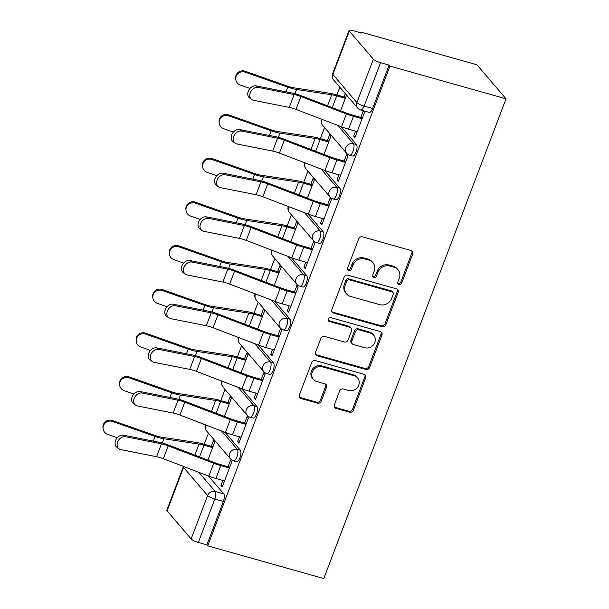 <?xml version="1.0" encoding="UTF-8"?>
<svg xmlns="http://www.w3.org/2000/svg" width="609" height="609" viewBox="0 0 609 609"><rect width="100%" height="100%" fill="white"/><g stroke="black" fill="none" stroke-linecap="round" stroke-linejoin="round"><path stroke-width="0.91" d="M398.994 284.616A2.109 1.911 139.4 0 0 401.62 283.231L412.704 254.037A3.015 2.725 139.4 0 0 411.052 250.527L362.446 236.832A3.015 2.725 139.4 0 0 358.701 238.819L347.617 268.013A2.109 1.911 139.4 0 0 348.774 270.472A2.109 1.911 139.4 0 0 351.393 269.079L352.832 265.303A9.637 8.724 139.4 0 1 364.806 258.947L368.856 260.081A9.637 8.724 139.4 0 1 372.845 262.608A9.637 8.724 139.4 0 1 374.162 271.309L372.723 275.085A2.109 1.911 139.4 0 0 373.888 277.544A2.109 1.911 139.4 0 0 376.507 276.151L377.938 272.375A9.637 8.724 139.4 0 1 389.92 266.019L393.97 267.161A9.637 8.724 139.4 0 1 397.951 269.68A9.637 8.724 139.4 0 1 399.268 278.389L397.837 282.165A2.109 1.911 139.4 0 0 398.994 284.616M397.799 283.489A2.109 1.911 139.4 0 0 400.768 282.233L411.851 253.047A3.015 2.725 139.4 0 0 411.798 250.878M347.572 269.338A2.109 1.911 139.4 0 0 350.54 268.082L351.979 264.306L352.832 265.303M372.685 276.41A2.109 1.911 139.4 0 0 375.654 275.161L377.093 271.386L377.938 272.375M334.341 404.863A3.015 2.725 139.4 0 0 335.993 408.373L349.635 412.209A3.015 2.725 139.4 0 0 353.372 410.222L365.689 377.808A3.015 2.725 139.4 0 0 364.03 374.299L315.432 360.604A3.015 2.725 139.4 0 0 311.686 362.591L299.369 395.013A3.015 2.725 139.4 0 0 301.029 398.514L317.502 403.158A3.015 2.725 139.4 0 0 321.24 401.171L326.515 387.301A3.015 2.725 139.4 0 0 324.856 383.792L316.688 381.485A8.062 7.293 139.4 0 1 313.361 379.384A8.062 7.293 139.4 0 1 313.27 370.211A8.062 7.293 139.4 0 1 322.275 366.793L354.271 375.806A8.062 7.293 139.4 0 1 357.597 377.915A8.062 7.293 139.4 0 1 357.689 387.088A8.062 7.293 139.4 0 1 348.683 390.506L343.354 388.999A3.015 2.725 139.4 0 0 339.609 390.986L334.341 404.863M207.715 545.839L389.95 66.099L506.033 98.81L323.798 578.55L207.715 545.839L206.862 544.849L198.336 542.444A6.136 1.347 -159.2 0 1 191.135 538.912L167.079 510.822A6.136 1.347 -159.2 0 1 166.843 510.19L183.324 466.806A6.136 1.347 -159.2 0 0 183.56 467.438L167.079 510.822M382.087 326.767A3.015 2.725 139.4 0 0 385.832 324.78L398.149 292.366A3.015 2.725 139.4 0 0 396.489 288.856L347.884 275.161A3.015 2.725 139.4 0 0 344.146 277.148L331.829 309.57A3.015 2.725 139.4 0 0 333.488 313.072L382.087 326.767L381.242 325.777A3.015 2.725 139.4 0 0 384.979 323.79L397.296 291.368A3.015 2.725 139.4 0 0 397.243 289.206M381.919 335.087L369.602 367.501A3.015 2.725 139.4 0 1 365.857 369.488L317.259 355.793A3.015 2.725 139.4 0 1 315.599 352.291L320.874 338.414A3.015 2.725 139.4 0 1 324.612 336.427L344.329 341.984A3.015 2.725 139.4 0 0 348.066 339.997L351.568 330.794A3.015 2.725 139.4 0 0 349.909 327.284L329.385 321.499A2.109 1.911 139.4 0 1 328.495 318.545A2.109 1.911 139.4 0 1 330.847 317.654L380.26 331.578A3.015 2.725 139.4 0 1 381.919 335.087L381.067 334.09L368.757 366.511L369.602 367.501M208.453 475.994L223.769 493.884L215.243 491.478A6.136 2.238 105.7 0 1 214.817 499.06L198.336 542.444M349.315 31.082L332.834 74.465L356.889 102.556L373.37 59.172L349.315 31.082A6.136 1.347 20.8 0 1 349.079 30.45A6.136 1.347 20.8 0 1 353.113 30.648L361.647 33.046L360.794 32.056L360.536 32.734M339.845 87.209L336.891 94.974M324.536 127.494L320.304 138.639M307.956 171.159L303.724 182.304M291.368 214.825L287.136 225.962M274.781 258.49L270.548 269.627M258.193 302.148L253.961 313.292M241.606 345.813L237.373 356.958M225.018 389.478L220.793 400.623M208.438 433.144L204.205 444.281M360.794 32.056L476.877 64.767L506.033 98.81M373.37 59.172A6.136 1.347 20.8 0 0 380.572 62.704L364.091 106.088A6.136 2.238 105.7 0 1 360.726 110.016L369.252 112.414A6.136 2.238 105.7 0 0 372.617 108.493L364.091 106.088A6.136 1.347 20.8 0 1 356.889 102.556A6.136 5.557 139.4 0 0 357.727 108.097A6.136 6.136 0 0 0 360.726 110.016M389.95 66.099L389.098 65.11L380.572 62.704M355.549 131.148L353.677 136.073L355.336 136.538M353.677 136.073L354.948 137.558L364.517 112.368L363.246 110.884L360.772 117.385M338.962 174.806L337.089 179.731L338.368 181.223L347.937 156.033L346.658 154.541L344.184 161.05M323.996 154.45L330.931 136.18L329.659 134.688L327.398 140.633M337.089 179.731L338.749 180.203M322.374 218.471L320.501 223.396L321.78 224.888L331.349 199.699L330.07 198.207L327.604 204.715M307.408 198.115L314.351 179.845L313.072 178.353L310.811 184.299M320.501 223.396L322.169 223.868M305.787 262.136L303.914 267.062L305.193 268.554L314.762 243.356L313.483 241.872L311.016 248.373M290.82 241.781L297.763 223.511L296.484 222.019L294.231 227.964M303.914 267.062L305.581 267.526M289.199 305.802L287.334 310.727L288.605 312.211L298.174 287.022L296.903 285.537L294.429 292.038M274.233 285.438L281.175 267.168L279.904 265.684L277.643 271.629M287.334 310.727L288.993 311.191M272.619 349.459L270.746 354.385L272.017 355.877L281.586 330.687L280.315 329.195L277.841 335.704M257.653 329.104L264.588 310.834L263.316 309.349L261.055 315.295M270.746 354.385L272.406 354.857M256.031 393.125L254.159 398.05L255.43 399.542L264.999 374.352L263.727 372.86L261.253 379.369M241.065 372.769L248 354.499L246.729 353.007L244.468 358.952M254.159 398.05L255.818 398.522M239.444 436.79L237.571 441.715L238.85 443.207L248.419 418.018L247.14 416.526L244.673 423.034M224.477 416.434L231.42 398.164L230.141 396.672L227.88 402.618M237.571 441.715L239.238 442.187M222.856 480.455L220.983 485.381L222.262 486.865L231.831 461.675L230.552 460.191L228.086 466.692M207.89 460.092L214.832 441.822L213.553 440.337L211.3 446.283M225.041 432.329L240.357 450.218L237.327 449.366A6.136 2.238 105.7 0 1 237.145 456.27A6.136 2.238 105.7 0 1 233.536 460.868L236.566 461.721A6.136 2.238 -74.3 0 0 240.167 457.123A6.136 2.238 -74.3 0 0 240.357 450.218M241.628 388.664L256.945 406.553L253.915 405.701A6.136 2.238 105.7 0 1 253.732 412.605A6.136 2.238 105.7 0 1 250.124 417.211L253.154 418.063A6.136 2.238 -74.3 0 0 256.754 413.458A6.136 2.238 -74.3 0 0 256.945 406.553M258.208 345.006L273.525 362.888L270.503 362.035A6.136 2.238 105.7 0 1 270.312 368.94A6.136 2.238 105.7 0 1 266.712 373.545L269.734 374.398A6.136 2.238 -74.3 0 0 273.342 369.792A6.136 2.238 -74.3 0 0 273.525 362.888M274.796 301.341L290.112 319.23L287.09 318.378A6.136 2.238 105.7 0 1 286.9 325.275A6.136 2.238 105.7 0 1 283.299 329.88L286.321 330.733A6.136 2.238 -74.3 0 0 289.93 326.127A6.136 2.238 -74.3 0 0 290.112 319.23M291.384 257.676L306.7 275.565L303.67 274.712A6.136 2.238 105.7 0 1 303.488 281.617A6.136 2.238 105.7 0 1 299.879 286.215L302.909 287.067A6.136 2.238 -74.3 0 0 306.517 282.469A6.136 2.238 -74.3 0 0 306.7 275.565M307.971 214.01L323.288 231.9L320.258 231.047A6.136 2.238 105.7 0 1 320.075 237.952A6.136 2.238 105.7 0 1 316.467 242.557L319.497 243.41A6.136 2.238 -74.3 0 0 323.097 238.804A6.136 2.238 -74.3 0 0 323.288 231.9M324.559 170.353L339.875 188.234L336.846 187.382A6.136 2.238 105.7 0 1 336.663 194.286A6.136 2.238 105.7 0 1 333.054 198.892L336.084 199.744A6.136 2.238 -74.3 0 0 339.685 195.139A6.136 2.238 -74.3 0 0 339.875 188.234M341.139 126.687L356.455 144.577L353.433 143.724A6.136 2.238 105.7 0 1 353.25 150.621A6.136 2.238 105.7 0 1 349.642 155.226L352.664 156.079A6.136 2.238 -74.3 0 0 356.273 151.474A6.136 2.238 -74.3 0 0 356.455 144.577M345.28 93.565L343.986 96.976M340.583 110.785L346.559 95.05M220.983 485.381L222.65 485.845M206.862 544.849L223.343 501.466A6.136 2.238 -74.3 0 0 223.769 493.884M389.098 65.11L372.617 108.493M397.951 269.68L397.106 268.691A9.637 8.724 139.4 0 0 393.117 266.171L393.97 267.161M377.093 271.386A9.637 8.724 139.4 0 1 389.067 265.029L393.117 266.171M372.845 262.608L371.992 261.611A9.637 8.724 139.4 0 0 368.011 259.091L368.856 260.081M351.979 264.306A9.637 8.724 139.4 0 1 363.961 257.95L368.011 259.091M331.882 311.732A3.015 2.725 139.4 0 0 332.636 312.082L381.242 325.777M393.216 294.322A2.109 1.911 139.4 0 0 392.059 291.863L349.399 279.843A2.109 1.911 139.4 0 0 346.772 281.236L345.265 285.218A9.637 8.724 139.4 0 0 346.582 293.926A9.637 8.724 139.4 0 0 350.563 296.446L379.727 304.66A9.637 8.724 139.4 0 0 391.709 298.303L393.216 294.322M392.927 292.419L392.082 291.422A2.109 1.911 139.4 0 0 391.206 290.874L392.059 291.863M346.582 293.926L345.729 292.929A9.637 8.724 139.4 0 1 344.412 284.228L345.927 280.239A2.109 1.911 139.4 0 1 348.546 278.853L391.206 290.874M315.652 354.453A3.015 2.725 139.4 0 0 316.406 354.803L365.012 368.498A3.015 2.725 139.4 0 0 368.757 366.511M351.157 328.068L350.304 327.079A3.015 2.725 139.4 0 0 349.056 326.287L328.54 320.509L329.385 321.499M364.776 347.747A8.062 7.293 139.4 0 0 373.781 344.329A8.062 7.293 139.4 0 0 373.69 335.156A8.062 7.293 139.4 0 0 370.363 333.047L359.089 329.872A3.015 2.725 139.4 0 0 355.344 331.859L351.85 341.063A3.015 2.725 139.4 0 0 353.509 344.565L364.776 347.747M373.69 335.156L372.845 334.158A8.062 7.293 139.4 0 0 369.511 332.05L370.363 333.047M352.261 343.781L351.408 342.791A3.015 2.725 139.4 0 1 350.997 340.066L354.499 330.862A3.015 2.725 139.4 0 1 358.237 328.875L369.511 332.05M381.067 334.09A3.015 2.725 139.4 0 0 381.013 331.928M357.597 377.915L356.752 376.918A8.062 7.293 139.4 0 0 353.418 374.809L354.271 375.806M313.361 379.384L312.508 378.387A8.062 7.293 139.4 0 1 312.417 369.214A8.062 7.293 139.4 0 1 321.423 365.796L353.418 374.809M299.422 397.175A3.015 2.725 139.4 0 0 300.176 397.525L316.65 402.168A3.015 2.725 139.4 0 0 320.395 400.182L325.663 386.304A3.015 2.725 139.4 0 0 325.609 384.134M334.394 407.025A3.015 2.725 139.4 0 0 335.148 407.375L348.782 411.22A3.015 2.725 139.4 0 0 352.527 409.233L364.837 376.811A3.015 2.725 139.4 0 0 364.783 374.649M235.767 79.398L235.653 78.424A7.057 6.844 -6.4 0 1 245.115 71.2L245.221 72.174A7.057 6.844 173.6 0 0 235.767 79.398A7.057 6.844 173.6 0 0 240.334 85.047L249.979 88.434M345.311 98.323L336.678 95.895A15.347 3.372 20.8 0 0 331.73 94.783L296.553 89.462A15.347 3.372 -159.2 0 1 287.775 87.14L245.221 72.174M345.646 97.44L335.567 94.601A19.336 4.255 20.8 0 0 329.34 93.207L294.162 87.879A11.358 2.497 -159.2 0 1 287.669 86.166L245.115 71.2M258.307 87.414A7.057 5.466 126.8 0 0 250.809 91.624A7.057 5.466 126.8 0 0 251.631 99.503A7.057 5.466 126.8 0 0 253.42 100.287L289.252 107.405L294.139 94.532L258.307 87.414L256.29 85.899A7.057 5.466 -53.2 0 0 248.784 90.109A7.057 5.466 -53.2 0 0 249.614 97.988L251.631 99.503M362.439 117.857L352.36 115.017A15.347 3.372 -159.2 0 1 346.757 113.152L301.242 95.742A15.347 3.372 20.8 0 0 292.122 93.017L256.29 85.899M362.104 118.74L353.464 116.304A19.336 4.255 -159.2 0 1 346.407 113.959L300.892 96.549A11.358 2.497 20.8 0 0 294.139 94.532M357.209 131.613L348.569 129.177A19.336 4.255 -159.2 0 1 341.52 126.832L295.997 109.422A11.358 2.497 20.8 0 0 289.252 107.405M219.179 123.056L219.073 122.082A7.057 6.844 -6.4 0 1 228.527 114.857L228.641 115.832A7.057 6.844 173.6 0 0 219.179 123.056A7.057 6.844 173.6 0 0 223.747 128.712L233.392 132.1M328.731 141.988L320.09 139.552A15.347 3.372 20.8 0 0 315.142 138.449L279.965 133.12A15.347 3.372 -159.2 0 1 271.188 130.798L228.641 115.832M329.066 141.105L318.987 138.266A19.336 4.255 20.8 0 0 312.752 136.873L277.575 131.544A11.358 2.497 -159.2 0 1 271.081 129.824L228.527 114.857M202.591 166.721L202.485 165.747A7.057 6.844 -6.4 0 1 211.94 158.523L212.054 159.497A7.057 6.844 173.6 0 0 202.591 166.721A7.057 6.844 173.6 0 0 207.159 172.377L216.804 175.765M312.143 185.654L303.503 183.218A15.347 3.372 20.8 0 0 298.555 182.114L263.377 176.785A15.347 3.372 -159.2 0 1 254.6 174.463L212.054 159.497M312.478 184.771L302.399 181.931A19.336 4.255 20.8 0 0 296.164 180.538L260.987 175.209A11.358 2.497 -159.2 0 1 254.493 173.489L211.94 158.523M241.72 131.072A7.057 5.466 126.8 0 0 234.221 135.282A7.057 5.466 126.8 0 0 235.044 143.161A7.057 5.466 126.8 0 0 236.832 143.952L272.665 151.07L277.559 138.197L241.72 131.072L239.702 129.565A7.057 5.466 -53.2 0 0 232.204 133.774A7.057 5.466 -53.2 0 0 233.026 141.653L235.044 143.161M345.851 161.514L335.772 158.675A15.347 3.372 -159.2 0 1 330.177 156.81L284.654 139.4A15.347 3.372 20.8 0 0 275.534 136.682L239.702 129.565M345.516 162.405L336.876 159.969A19.336 4.255 -159.2 0 1 329.827 157.617L284.304 140.207A11.358 2.497 20.8 0 0 277.559 138.197M340.621 175.278L331.981 172.842A19.336 4.255 -159.2 0 1 324.932 170.497L279.409 153.087A11.358 2.497 20.8 0 0 272.665 151.07M225.132 174.737A7.057 5.466 126.8 0 0 217.634 178.947A7.057 5.466 126.8 0 0 218.456 186.826A7.057 5.466 126.8 0 0 220.245 187.618L256.077 194.735L260.972 181.863L225.132 174.737L223.115 173.222A7.057 5.466 -53.2 0 0 215.616 177.44A7.057 5.466 -53.2 0 0 216.439 185.311L218.456 186.826M329.263 205.18L319.185 202.34A15.347 3.372 -159.2 0 1 313.589 200.475L268.067 183.065A15.347 3.372 20.8 0 0 258.947 180.348L223.115 173.222M328.929 206.063L320.288 203.634A19.336 4.255 -159.2 0 1 313.239 201.282L267.716 183.872A11.358 2.497 20.8 0 0 260.972 181.863M324.034 218.943L315.401 216.507A19.336 4.255 -159.2 0 1 308.344 214.155L262.829 196.745A11.358 2.497 20.8 0 0 256.077 194.735M186.004 210.387L185.897 209.412A7.057 6.844 -6.4 0 1 195.36 202.188L195.466 203.162A7.057 6.844 173.6 0 0 186.004 210.387A7.057 6.844 173.6 0 0 190.579 216.035L200.216 219.43M295.555 229.319L286.915 226.883A15.347 3.372 20.8 0 0 281.967 225.779L246.797 220.45A15.347 3.372 -159.2 0 1 238.02 218.129L195.466 203.162M295.89 228.436L285.811 225.589A19.336 4.255 20.8 0 0 279.577 224.196L244.407 218.875A11.358 2.497 -159.2 0 1 237.906 217.154L195.36 202.188M169.416 254.052L169.31 253.078A7.057 6.844 -6.4 0 1 178.772 245.853L178.879 246.828A7.057 6.844 173.6 0 0 169.416 254.052A7.057 6.844 173.6 0 0 173.991 259.7L183.629 263.088M278.968 272.984L270.327 270.548A15.347 3.372 20.8 0 0 265.379 269.437L230.21 264.116A15.347 3.372 -159.2 0 1 221.432 261.794L178.879 246.828M279.303 272.094L269.224 269.254A19.336 4.255 20.8 0 0 262.989 267.861L227.819 262.532A11.358 2.497 -159.2 0 1 221.326 260.819L178.772 245.853M152.836 297.71L152.722 296.735A7.057 6.844 -6.4 0 1 162.184 289.519L162.291 290.493A7.057 6.844 173.6 0 0 152.836 297.71A7.057 6.844 173.6 0 0 157.404 303.366L167.041 306.753M262.38 316.642L253.747 314.214A15.347 3.372 20.8 0 0 248.799 313.102L213.622 307.773A15.347 3.372 -159.2 0 1 204.845 305.452L162.291 290.493M262.715 315.759L252.636 312.919A19.336 4.255 20.8 0 0 246.409 311.526L211.232 306.198A11.358 2.497 -159.2 0 1 204.738 304.477L162.184 289.519M208.552 218.403A7.057 5.466 126.8 0 0 201.046 222.612A7.057 5.466 126.8 0 0 201.876 230.491A7.057 5.466 126.8 0 0 203.657 231.275L239.497 238.401L244.384 225.52L208.552 218.403L206.527 216.888A7.057 5.466 -53.2 0 0 199.029 221.097A7.057 5.466 -53.2 0 0 199.851 228.976L201.876 230.491M312.676 248.845L302.597 246.006A15.347 3.372 -159.2 0 1 297.002 244.14L251.479 226.731A15.347 3.372 20.8 0 0 242.367 224.013L206.527 216.888M312.341 249.728L303.701 247.292A19.336 4.255 -159.2 0 1 296.652 244.947L251.129 227.538A11.358 2.497 20.8 0 0 244.384 225.52M307.454 262.601L298.813 260.172A19.336 4.255 -159.2 0 1 291.764 257.82L246.242 240.41A11.358 2.497 20.8 0 0 239.497 238.401M191.964 262.068A7.057 5.466 126.8 0 0 184.466 266.278A7.057 5.466 126.8 0 0 185.288 274.157A7.057 5.466 126.8 0 0 187.07 274.941L222.909 282.066L227.796 269.186L191.964 262.068L189.939 260.553A7.057 5.466 -53.2 0 0 182.441 264.763A7.057 5.466 -53.2 0 0 183.263 272.642L185.288 274.157M296.088 292.51L286.009 289.671A15.347 3.372 -159.2 0 1 280.414 287.806L234.891 270.396A15.347 3.372 20.8 0 0 225.779 267.678L189.939 260.553M295.753 293.393L287.113 290.957A19.336 4.255 -159.2 0 1 280.064 288.613L234.541 271.203A11.358 2.497 20.8 0 0 227.796 269.186M290.866 306.266L282.226 303.838A19.336 4.255 -159.2 0 1 275.177 301.485L229.654 284.076A11.358 2.497 20.8 0 0 222.909 282.066M175.377 305.726A7.057 5.466 126.8 0 0 167.878 309.943A7.057 5.466 126.8 0 0 168.701 317.814A7.057 5.466 126.8 0 0 170.49 318.606L206.322 325.724L211.209 312.851L175.377 305.726L173.359 304.218A7.057 5.466 -53.2 0 0 165.854 308.428A7.057 5.466 -53.2 0 0 166.683 316.307L168.701 317.814M279.508 336.176L269.429 333.329A15.347 3.372 -159.2 0 1 263.826 331.471L218.311 314.061A15.347 3.372 20.8 0 0 209.191 311.336L173.359 304.218M279.166 337.059L270.533 334.623A19.336 4.255 -159.2 0 1 263.476 332.27L217.961 314.861A11.358 2.497 20.8 0 0 211.209 312.851M274.278 349.931L265.638 347.495A19.336 4.255 -159.2 0 1 258.589 345.151L213.066 327.741A11.358 2.497 20.8 0 0 206.322 325.724M136.249 341.375L136.134 340.401A7.057 6.844 -6.4 0 1 145.597 333.176L145.711 334.151A7.057 6.844 173.6 0 0 136.249 341.375A7.057 6.844 173.6 0 0 140.816 347.031L150.461 350.419M245.792 360.307L237.16 357.871A15.347 3.372 20.8 0 0 232.212 356.767L197.034 351.439A15.347 3.372 -159.2 0 1 188.257 349.117L145.711 334.151M246.135 359.424L236.056 356.585A19.336 4.255 20.8 0 0 229.821 355.192L194.644 349.863A11.358 2.497 -159.2 0 1 188.151 348.142L145.597 333.176M158.789 349.391A7.057 5.466 126.8 0 0 151.291 353.601A7.057 5.466 126.8 0 0 152.113 361.48A7.057 5.466 126.8 0 0 153.902 362.271L189.734 369.389L194.629 356.516L158.789 349.391L156.772 347.884A7.057 5.466 -53.2 0 0 149.266 352.093A7.057 5.466 -53.2 0 0 150.096 359.972L152.113 361.48M262.921 379.833L252.842 376.994A15.347 3.372 -159.2 0 1 247.246 375.129L201.724 357.719A15.347 3.372 20.8 0 0 192.604 355.001L156.772 347.884M262.586 380.716L253.945 378.288A19.336 4.255 -159.2 0 1 246.896 375.936L201.373 358.526A11.358 2.497 20.8 0 0 194.629 356.516M257.691 393.597L249.051 391.161A19.336 4.255 -159.2 0 1 242.001 388.808L196.479 371.399A11.358 2.497 20.8 0 0 189.734 369.389M119.661 385.04L119.554 384.066A7.057 6.844 -6.4 0 1 129.009 376.842L129.123 377.816A7.057 6.844 173.6 0 0 119.661 385.04A7.057 6.844 173.6 0 0 124.228 390.689L133.873 394.084M229.212 403.973L220.572 401.537A15.347 3.372 20.8 0 0 215.624 400.433L180.447 395.104A15.347 3.372 -159.2 0 1 171.669 392.782L129.123 377.816M229.547 403.089L219.468 400.25A19.336 4.255 20.8 0 0 213.234 398.849L178.056 393.528A11.358 2.497 -159.2 0 1 171.563 391.808L129.009 376.842M142.202 393.056A7.057 5.466 126.8 0 0 134.703 397.266A7.057 5.466 126.8 0 0 135.525 405.145A7.057 5.466 126.8 0 0 137.314 405.929L173.146 413.054L178.041 400.182L142.202 393.056L140.184 391.541A7.057 5.466 -53.2 0 0 132.686 395.751A7.057 5.466 -53.2 0 0 133.508 403.63L135.525 405.145M246.333 423.499L236.254 420.659A15.347 3.372 -159.2 0 1 230.659 418.794L185.136 401.384A15.347 3.372 20.8 0 0 176.016 398.667L140.184 391.541M245.998 424.382L237.358 421.953A19.336 4.255 -159.2 0 1 230.309 419.601L184.786 402.191A11.358 2.497 20.8 0 0 178.041 400.182M241.103 437.262L232.471 434.826A19.336 4.255 -159.2 0 1 225.414 432.474L179.899 415.064A11.358 2.497 20.8 0 0 173.146 413.054M103.073 428.706L102.967 427.731A7.057 6.844 -6.4 0 1 112.429 420.507L112.536 421.481A7.057 6.844 173.6 0 0 103.073 428.706A7.057 6.844 173.6 0 0 107.641 434.354L117.286 437.749M212.625 447.638L203.985 445.202A15.347 3.372 20.8 0 0 199.036 444.098L163.867 438.769A15.347 3.372 -159.2 0 1 155.089 436.447L112.536 421.481M212.96 446.747L202.881 443.908A19.336 4.255 20.8 0 0 196.646 442.515L161.469 437.186A11.358 2.497 -159.2 0 1 154.975 435.473L112.429 420.507M125.621 436.722A7.057 5.466 126.8 0 0 118.116 440.931A7.057 5.466 126.8 0 0 118.945 448.81A7.057 5.466 126.8 0 0 120.727 449.594L156.559 456.72L161.454 443.839L125.621 436.722L123.597 435.207A7.057 5.466 -53.2 0 0 116.098 439.416A7.057 5.466 -53.2 0 0 116.92 447.295L118.945 448.81M229.745 467.164L219.666 464.324A15.347 3.372 -159.2 0 1 214.071 462.459L168.548 445.05A15.347 3.372 20.8 0 0 159.436 442.332L123.597 435.207M229.41 468.047L220.77 465.611A19.336 4.255 -159.2 0 1 213.721 463.266L168.198 445.857A11.358 2.497 20.8 0 0 161.454 443.839M224.523 480.92L215.883 478.491A19.336 4.255 -159.2 0 1 208.826 476.139L163.311 458.729A11.358 2.497 20.8 0 0 156.559 456.72M400.768 282.233L401.62 283.231M350.54 268.082L351.393 269.079M375.654 275.161L376.507 276.151M198.831 472.318L215.243 491.478A6.136 5.557 -40.6 0 0 207.616 495.528L183.56 467.438A6.136 5.557 -40.6 0 1 183.933 466.616M191.135 538.912L207.616 495.528A6.136 1.347 20.8 0 0 214.817 499.06L223.343 501.466M221.623 431.027L237.327 449.366A6.136 5.557 -40.6 0 0 229.7 453.416A6.136 5.557 -40.6 0 0 230.537 458.958A6.136 6.136 0 0 0 233.536 460.868M238.21 387.362L253.915 405.701A6.136 5.557 -40.6 0 0 246.287 409.75A6.136 5.557 -40.6 0 0 247.125 415.292A6.136 6.136 0 0 0 250.124 417.211M254.798 343.697L270.503 362.035A6.136 5.557 -40.6 0 0 262.875 366.085A6.136 5.557 -40.6 0 0 263.712 371.627A6.136 6.136 0 0 0 266.712 373.545M271.386 300.031L287.09 318.378A6.136 5.557 -40.6 0 0 279.462 322.42A6.136 5.557 -40.6 0 0 280.3 327.962A6.136 6.136 0 0 0 283.299 329.88M287.973 256.374L303.67 274.712A6.136 5.557 -40.6 0 0 296.043 278.762A6.136 5.557 -40.6 0 0 296.887 284.304A6.136 6.136 0 0 0 299.879 286.215M304.553 212.708L320.258 231.047A6.136 5.557 -40.6 0 0 312.63 235.097A6.136 5.557 -40.6 0 0 313.468 240.639A6.136 6.136 0 0 0 316.467 242.557M321.141 169.043L336.846 187.382A6.136 5.557 -40.6 0 0 329.218 191.432A6.136 5.557 -40.6 0 0 330.055 196.973A6.136 6.136 0 0 0 333.054 198.892M337.729 125.378L353.433 143.724A6.136 5.557 -40.6 0 0 345.805 147.766A6.136 5.557 -40.6 0 0 346.643 153.308A6.136 6.136 0 0 0 349.642 155.226M346.643 153.308L322.587 125.218A6.136 5.557 -40.6 0 1 321.75 119.676A6.136 5.557 139.4 0 1 321.895 119.326M330.055 196.973L306 168.883A6.136 5.557 -40.6 0 1 305.162 163.341A6.136 5.557 139.4 0 1 305.307 162.991M313.468 240.639L289.42 212.549A6.136 5.557 -40.6 0 1 288.575 207.007A6.136 5.557 139.4 0 1 288.727 206.649M296.887 284.304L272.832 256.214A6.136 5.557 -40.6 0 1 271.995 250.664A6.136 5.557 139.4 0 1 272.139 250.314M280.3 327.962L256.244 299.872A6.136 5.557 -40.6 0 1 255.407 294.33A6.136 5.557 139.4 0 1 255.552 293.98M263.712 371.627L239.657 343.537A6.136 5.557 -40.6 0 1 238.819 337.995A6.136 5.557 139.4 0 1 238.964 337.645M247.125 415.292L223.069 387.202A6.136 5.557 -40.6 0 1 222.232 381.66A6.136 5.557 139.4 0 1 222.376 381.31M230.537 458.958L206.489 430.868A6.136 5.557 -40.6 0 1 205.644 425.326A6.136 5.557 139.4 0 1 205.789 424.968M333.671 80.007A6.136 5.557 139.4 0 1 332.834 74.465A6.136 1.347 -159.2 0 1 332.598 73.834A6.136 6.136 0 0 0 333.671 80.007L357.727 108.097M389.067 265.029L389.92 266.019M363.961 257.95L364.806 258.947M411.851 253.047L412.704 254.037M332.636 312.082L333.488 313.072M397.296 291.368L398.149 292.366M384.979 323.79L385.832 324.78M348.546 278.853L349.399 279.843M345.927 280.239L346.772 281.236M344.412 284.228L345.265 285.218M365.012 368.498L365.857 369.488M316.406 354.803L317.259 355.793M349.056 326.287L349.909 327.284M358.237 328.875L359.089 329.872M354.499 330.862L355.344 331.859M350.997 340.066L351.85 341.063M321.423 365.796L322.275 366.793M325.663 386.304L326.515 387.301M320.395 400.182L321.24 401.171M316.65 402.168L317.502 403.158M300.176 397.525L301.029 398.514M364.837 376.811L365.689 377.808M352.527 409.233L353.372 410.222M348.782 411.22L349.635 412.209M335.148 407.375L335.993 408.373M336.678 95.895L332.232 107.595M287.775 87.14L286.002 91.807M296.553 89.462L294.946 93.687M331.73 94.783L327.543 105.799M348.569 129.177L353.464 116.304M295.997 109.422L300.892 96.549M341.52 126.832L346.407 113.959M320.09 139.552L315.645 151.253M271.188 130.798L269.414 135.464M279.965 133.12L278.359 137.345M315.142 138.449L310.955 149.464M303.503 183.218L299.057 194.918M254.6 174.463L252.834 179.13M263.377 176.785L261.779 181.01M298.555 182.114L294.368 193.129M331.981 172.842L336.876 159.969M279.409 153.087L284.304 140.207M324.932 170.497L329.827 157.617M315.401 216.507L320.288 203.634M262.829 196.745L267.716 183.872M308.344 214.155L313.239 201.282M286.915 226.883L282.469 238.583M238.02 218.129L236.246 222.795M246.797 220.45L245.191 224.675M281.967 225.779L277.788 236.794M270.327 270.548L265.882 282.249M221.432 261.794L219.659 266.46M230.21 264.116L228.603 268.341M265.379 269.437L261.2 280.452M253.747 314.214L249.302 325.914M204.845 305.452L203.071 310.126M213.622 307.773L212.016 312.006M248.799 313.102L244.612 324.117M298.813 260.172L303.701 247.292M246.242 240.41L251.129 227.538M291.764 257.82L296.652 244.947M282.226 303.838L287.113 290.957M229.654 284.076L234.541 271.203M275.177 301.485L280.064 288.613M265.638 347.495L270.533 334.623M213.066 327.741L217.961 314.861M258.589 345.151L263.476 332.27M237.16 357.871L232.714 369.572M188.257 349.117L186.483 353.783M197.034 351.439L195.428 355.664M232.212 356.767L228.025 367.783M249.051 391.161L253.945 378.288M196.479 371.399L201.373 358.526M242.001 388.808L246.896 375.936M220.572 401.537L216.126 413.237M171.669 392.782L169.896 397.449M180.447 395.104L178.848 399.329M215.624 400.433L211.437 411.448M232.471 434.826L237.358 421.953M179.899 415.064L184.786 402.191M225.414 432.474L230.309 419.601M203.985 445.202L199.539 456.902M155.089 436.447L153.316 441.114M163.867 438.769L162.26 442.994M199.036 444.098L194.857 455.106M215.883 478.491L220.77 465.611M163.311 458.729L168.198 445.857M208.826 476.139L213.721 463.266M321.468 119.166A6.136 6.136 0 0 0 322.587 125.218M304.888 162.824A6.136 6.136 0 0 0 306 168.883M288.301 206.489A6.136 6.136 0 0 0 289.42 212.549M271.713 250.154A6.136 6.136 0 0 0 272.832 256.214M255.125 293.82A6.136 6.136 0 0 0 256.244 299.872M238.538 337.477A6.136 6.136 0 0 0 239.657 343.537M221.95 381.143A6.136 6.136 0 0 0 223.069 387.202M205.37 424.808A6.136 6.136 0 0 0 206.489 430.868M349.079 30.45L332.598 73.834"/></g></svg>
